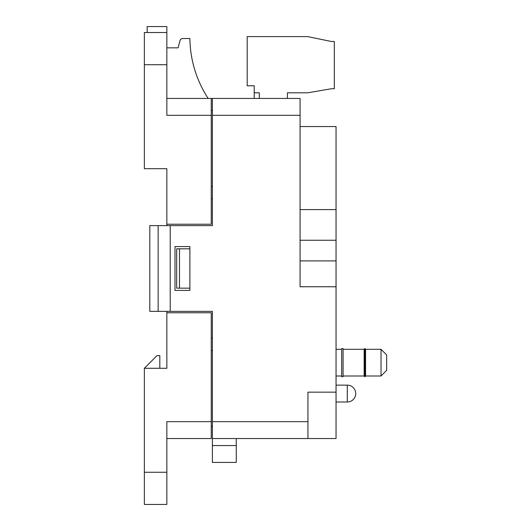 <?xml version="1.0" encoding="UTF-8"?>
<svg xmlns="http://www.w3.org/2000/svg" width="531" height="531" viewBox="0 0 531 531"><rect width="100%" height="100%" fill="white"/><g stroke="black" fill="none" stroke-linecap="round" stroke-linejoin="round"><path stroke-width="0.8" d="M236.268 438.54L236.268 462.428L212.38 462.428L212.38 311.352L149.802 311.352L149.802 225.622L158.145 225.622L158.145 311.352M236.268 462.428L212.38 462.428M381.019 349.298L386.641 354.92L386.641 370.379L381.019 376.001L381.019 349.298L365.56 349.298M364.996 348.595L365.56 349.265L365.56 376.028L364.996 376.698L364.996 348.595L364.824 376.698L364.153 376.14L364.153 349.159L364.824 348.595M343.079 362.646L343.079 376.698L341.672 376.698L341.672 348.595L343.079 348.595L343.079 362.646M166.847 312.759L211.252 312.759L211.252 421.674L166.847 421.674L166.847 504.45L144.359 504.45L144.359 368.268L166.847 368.268L166.847 311.352M147.167 32.524L147.167 26.55L166.847 26.55L166.847 64.709L144.359 64.709L144.359 168.705L166.847 168.705L166.847 225.622M166.847 32.524L144.359 32.524L144.359 64.709M300.075 240.251L336.05 240.251L336.05 286.76L300.075 286.76L300.075 98.441L211.252 98.441L211.252 224.221L166.847 224.221M211.252 338.194L212.38 338.194M211.252 198.78L212.38 198.78M211.252 421.674L211.252 438.54L166.847 438.54M166.847 472.265L144.359 472.265M208.159 98.441A111.928 111.928 0 0 1 189.892 38.517L182.73 38.517A2.808 2.808 0 0 0 180.016 40.602L178.084 47.85L166.847 47.85M211.252 98.441L166.847 98.441M211.252 350.56L212.38 350.56M212.38 426.592L211.252 426.592M166.847 64.709L166.847 115.307L211.252 115.307M212.38 110.388L211.252 110.388M211.252 186.414L212.38 186.414M179.491 248.813L179.491 288.16L176.684 288.16L176.684 248.813L189.892 248.813M189.892 288.16L179.491 288.16M159.818 368.268L159.818 355.617L157.003 355.617L144.359 368.268M287.424 98.441L287.424 92.819L307.615 92.819L331.503 88.73L334.318 88.73L334.318 41.511L331.503 41.511L307.615 36.606L247.187 36.606L247.187 85.79L254.21 85.79L254.21 92.819L259.314 92.819L259.314 98.441M300.075 209.592L336.05 209.592L336.05 126.544L300.075 126.544M336.05 286.76L336.05 392.157L307.94 392.157L307.94 438.54L212.38 438.54M212.38 98.441L212.38 225.622L170.219 225.622L170.219 311.352M174.998 290.411L189.892 290.411L189.892 246.563L174.998 246.563L174.998 290.411M307.94 438.54L336.05 438.54L336.05 392.157M336.05 260.9L300.075 260.9M336.05 240.251L336.05 209.592M170.219 225.622L158.145 225.622M236.268 445.562L212.38 445.562M347.294 393.564L347.294 402A8.43 8.43 0 0 0 355.724 393.564A8.43 8.43 0 0 0 347.294 385.134L347.294 393.564M307.94 421.674L212.38 421.674M300.075 115.307L212.38 115.307M341.672 376.001L336.05 376.001M381.019 376.001L365.56 376.001M364.153 376.001L343.079 376.001M364.153 349.298L343.079 349.298M341.672 349.298L336.05 349.298M347.294 402L336.05 402M347.294 385.134L336.05 385.134M254.21 92.819L254.21 98.441"/></g></svg>
